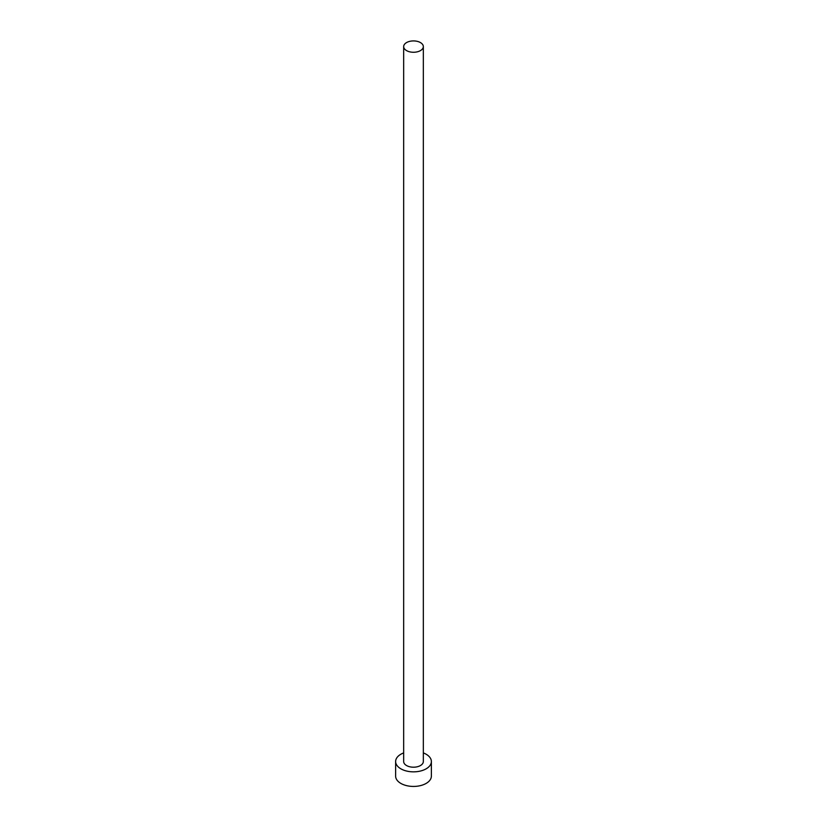 <?xml version="1.0" encoding="UTF-8"?>
<svg xmlns="http://www.w3.org/2000/svg" width="827" height="827" viewBox="0 0 827 827"><rect width="100%" height="100%" fill="white"/><g stroke="black" fill="none" stroke-linecap="round" stroke-linejoin="round"><path stroke-width="1.24" d="M406.553 50.602A9.831 5.675 0 0 0 417.263 51.832A9.831 5.675 0 0 0 423.331 46.591A9.831 5.675 0 0 0 420.447 42.58A9.831 5.675 0 0 0 409.737 41.35A9.831 5.675 0 0 0 403.669 46.591A9.831 5.675 0 0 0 406.553 50.602M403.669 46.591L403.669 761.533A9.831 5.675 0 0 0 406.553 765.544A9.831 5.675 0 0 0 417.263 766.774A9.831 5.675 0 0 0 423.331 761.533L423.331 46.591M403.669 752.911A17.874 10.317 0 0 0 395.626 761.533A17.874 10.317 0 0 0 400.868 768.821A17.874 10.317 0 0 0 420.343 771.064A17.874 10.317 0 0 0 431.374 761.533A17.874 10.317 0 0 0 426.132 754.234A17.874 10.317 0 0 0 423.331 752.911M395.626 761.533L395.626 776.119A17.874 10.317 0 0 0 400.868 783.417A17.874 10.317 0 0 0 420.343 785.65A17.874 10.317 0 0 0 431.374 776.119L431.374 761.533"/></g></svg>
